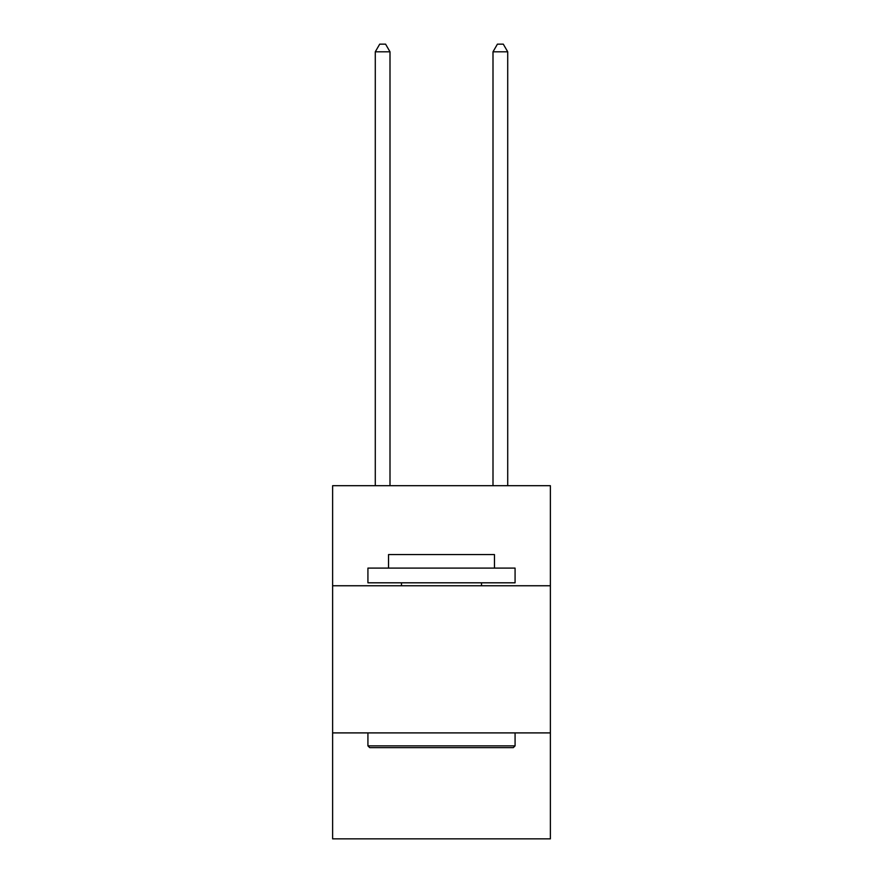 <?xml version="1.0" encoding="UTF-8"?>
<svg xmlns="http://www.w3.org/2000/svg" width="883" height="883" viewBox="0 0 883 883"><rect width="100%" height="100%" fill="white"/><g stroke="black" fill="none" stroke-linecap="round" stroke-linejoin="round"><path stroke-width="1.32" d="M550.385 585.76L550.385 485.705L332.615 485.705L332.615 585.76L550.385 585.76L550.385 838.85L332.615 838.85L332.615 585.76M550.385 732.901L332.615 732.901M369.69 747.625L367.924 745.859L515.076 745.859L513.31 747.625L369.69 747.625M515.076 568.1L515.076 582.813L367.924 582.813L367.924 568.1L515.076 568.1M388.531 568.1L388.531 554.568L494.469 554.568L494.469 568.1M515.076 732.901L515.076 745.859M367.924 732.901L367.924 745.859M481.522 582.813L481.522 585.76M401.478 582.813L401.478 585.76M389.999 485.705L389.999 51.799L375.286 51.799L375.286 485.705M375.286 51.799L379.701 44.15L385.584 44.15L389.999 51.799M507.714 485.705L507.714 51.799L493.001 51.799L493.001 485.705M493.001 51.799L497.416 44.15L503.299 44.15L507.714 51.799"/></g></svg>

